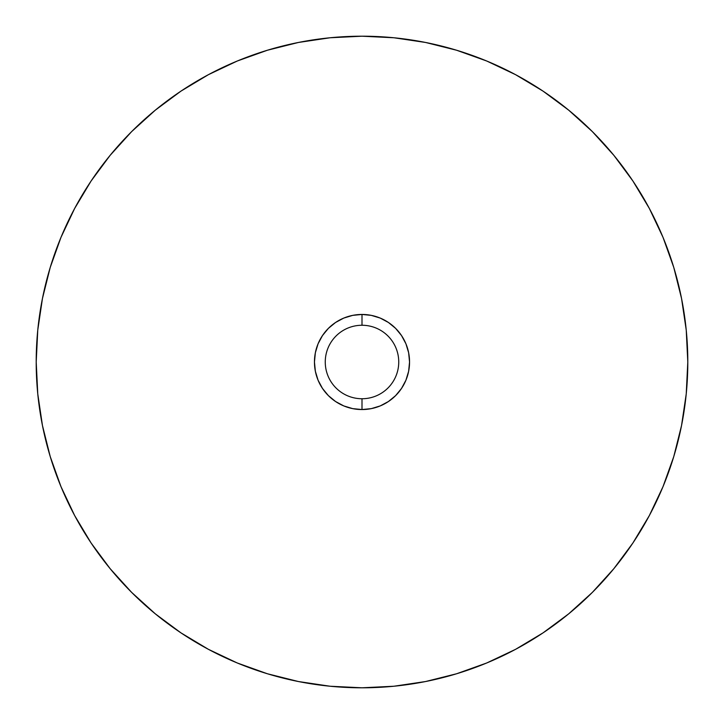 <?xml version="1.0" encoding="UTF-8"?>
<svg xmlns="http://www.w3.org/2000/svg" width="724" height="724" viewBox="0 0 724 724"><rect width="100%" height="100%" fill="white"/><g stroke="black" fill="none" stroke-linecap="round" stroke-linejoin="round"><path stroke-width="1.09" d="M362 325.257A36.743 36.743 0 0 0 325.257 362A36.743 36.743 0 0 0 362 398.743L362 409.549A47.549 47.549 0 0 1 314.451 362A47.549 47.549 0 0 1 362 314.451L362 325.257A36.743 36.743 0 0 1 398.743 362A36.743 36.743 0 0 1 362 398.743A36.743 36.743 0 0 1 325.257 362A36.743 36.743 0 0 1 362 325.257L362 314.451L352.724 315.365L343.8 318.071L335.583 322.47L328.379 328.379L322.47 335.583L318.071 343.8L315.365 352.724L314.451 362L315.365 371.276L318.071 380.2L322.47 388.417L328.379 395.621L335.583 401.53L343.8 405.929L352.724 408.635L362 409.549L371.276 408.635L380.2 405.929L388.417 401.53L395.621 395.621L401.53 388.417L405.929 380.2L408.635 371.276L409.549 362L408.635 352.724L405.929 343.8L401.53 335.583L395.621 328.379L388.417 322.47L380.2 318.071L371.276 315.365L362 314.451A47.549 47.549 0 0 1 409.549 362A47.549 47.549 0 0 1 362 409.549L362 398.743A36.743 36.743 0 0 0 398.743 362A36.743 36.743 0 0 0 362 325.257M687.8 362A325.8 325.8 0 0 1 362 687.8A325.8 325.8 0 0 1 36.2 362L37.766 330.063L42.463 298.442L50.227 267.428L60.997 237.318L74.672 208.422L91.106 180.991L110.157 155.316L131.623 131.623L155.316 110.157L180.991 91.106L208.422 74.672L237.318 60.997L267.428 50.227L298.442 42.463L330.063 37.766L362 36.2L393.937 37.766L425.558 42.463L456.572 50.227L486.682 60.997L515.579 74.672L543.009 91.106L568.684 110.157L592.377 131.623L613.843 155.316L632.894 180.991L649.328 208.422L663.003 237.318L673.773 267.428L681.537 298.442L686.234 330.063L687.8 362L686.234 393.937L681.537 425.558L673.773 456.572L663.003 486.682L649.328 515.579L632.894 543.009L613.843 568.684L592.377 592.377L568.684 613.843L543.009 632.894L515.579 649.328L486.682 663.003L456.572 673.773L425.558 681.537L393.937 686.234L362 687.8L330.063 686.234L298.442 681.537L267.428 673.773L237.318 663.003L208.422 649.328L180.991 632.894L155.316 613.843L131.623 592.377L110.157 568.684L91.106 543.009L74.672 515.579L60.997 486.682L50.227 456.572L42.463 425.558L37.766 393.937L36.2 362A325.8 325.8 0 0 1 362 36.2A325.8 325.8 0 0 1 687.8 362M673.773 267.428L663.003 237.318M543.009 91.106L515.579 74.672M267.428 50.227L237.318 60.997M91.106 180.991L74.672 208.422M50.227 456.572L60.997 486.682M456.572 673.773L486.682 663.003M632.894 543.009L649.328 515.579"/></g></svg>
